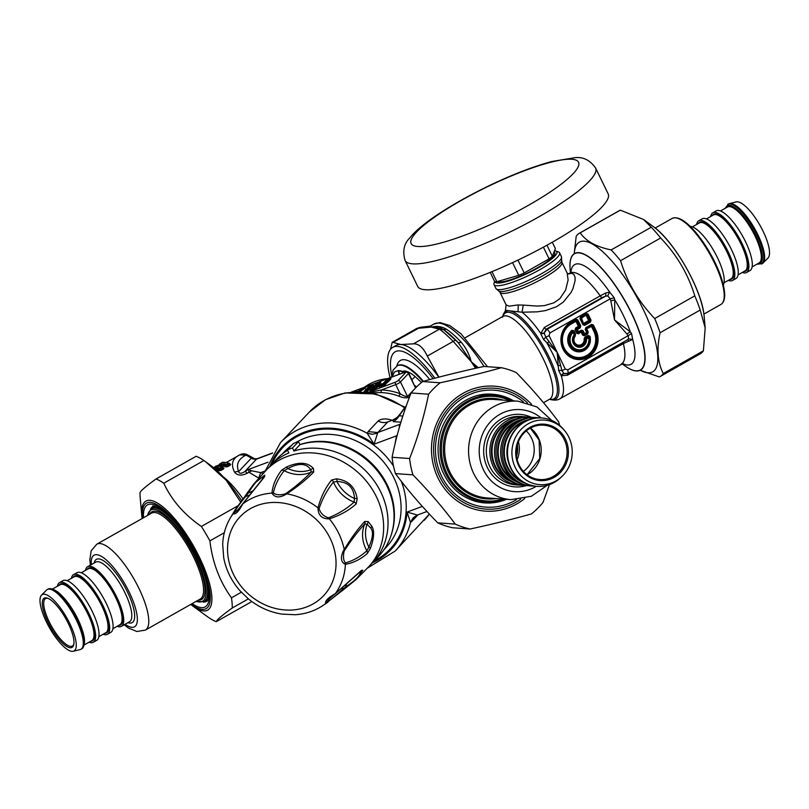 <?xml version="1.0" encoding="UTF-8"?>
<svg xmlns="http://www.w3.org/2000/svg" width="809" height="809" viewBox="0 0 809 809"><rect width="100%" height="100%" fill="white"/><g stroke="black" fill="none" stroke-linecap="round" stroke-linejoin="round"><path stroke-width="1.21" d="M298.481 441.623A73.862 64.781 -136.7 0 0 293.374 443.524L287.367 449.895A73.862 64.781 43.3 0 1 292.474 447.994L298.481 441.623L299.957 444.667L293.95 451.028L292.474 447.994M287.569 450.32A70.423 61.757 -136.7 0 0 276.334 459.421L270.327 465.792A70.423 61.757 -136.7 0 0 268.204 468.189M370.522 564.702A70.423 61.757 -136.7 0 0 372.797 562.427L378.804 556.066A70.423 61.757 -136.7 0 0 380.331 474.772A70.423 61.757 -136.7 0 0 299.957 444.667M287.367 449.895L288.843 452.929A70.423 61.757 -136.7 0 0 270.327 465.792M372.797 562.427A70.423 61.757 -136.7 0 0 374.324 481.133A70.423 61.757 -136.7 0 0 293.95 451.028M336.999 481.507C347.961 481.8 353.806 487.453 354.524 498.486L354.089 502.065C347.031 508.588 338.516 513.826 328.515 517.79C323.762 516.415 320.617 513.361 319.07 508.628C322.548 498.364 327.352 489.516 333.48 482.093L336.999 481.507A31.025 27.203 -136.7 0 0 354.524 498.486A4.045 2.225 170.6 0 1 357.173 498.91L356.203 503.886A4.045 3.479 -129.3 0 0 354.089 502.065A32.38 28.396 -136.7 0 1 333.48 482.093A4.045 3.479 36.1 0 0 331.589 480.04L336.473 478.847A4.045 2.265 97.3 0 1 336.999 481.507M356.203 503.886C349.003 510.408 340.043 515.394 329.324 518.842C321.901 518.994 318.129 515.333 317.998 507.87A4.045 3.185 10.4 0 1 319.07 508.628M368.186 521.583A4.045 3.276 130.3 0 1 367.043 524.262L370.653 527.933C373.556 531.462 372.949 537.854 368.853 547.096A4.045 1.406 -158.1 0 1 370.32 548.553C374.162 538.187 374.638 530.724 371.756 526.153L368.186 521.583L364.738 521.471C357.932 528.803 351.086 538.157 344.219 549.533A64.932 56.943 -136.7 0 0 329.324 518.842A4.045 3.206 -103.1 0 0 328.515 517.79M336.473 478.847C348.355 480.313 355.262 486.998 357.173 498.91M247.119 493.086L253.945 483.822L264.705 475.136L264.715 476.582L242.71 503.977A64.932 56.943 -136.7 0 1 271.945 493.096C274.858 497.879 279.803 498.142 286.791 493.864A4.045 2.781 -121.3 0 0 285.719 493.662C280.541 495.381 276.415 495.169 273.331 493.015A4.045 3.691 -1.7 0 0 271.945 493.096C272.764 485.208 275.94 477.623 281.461 470.342L286.295 467.106C298.652 461.595 307.693 462.06 313.427 468.502L313.71 472.011C306.773 479.211 297.803 486.492 286.791 493.864A64.932 56.943 -136.7 0 1 317.998 507.87C320.94 496.888 325.481 487.615 331.589 480.04M235.217 509.741L229.645 519.135A64.932 56.943 -136.7 0 1 233.043 513.867C235.743 514.544 238.968 511.248 242.71 503.977A4.045 2.68 -141.6 0 0 242.265 504.381L238.038 509.781L234.023 512.906A4.045 3.984 17.8 0 0 233.043 513.867L235.217 509.731L244.035 497.575A4.045 3.671 38.8 0 1 245.683 496.463L248.302 492.994C254.835 482.336 259.82 477.229 263.259 477.694L263.269 478.463M243.701 498.071L247.038 493.217A4.045 1.264 33.7 0 1 247.069 493.146A4.045 1.264 33.7 0 1 248.302 492.994A31.025 27.203 -136.7 0 0 252.904 490.8M345.17 588.345A4.045 1.274 -125.7 0 0 345.251 588.295L325.592 603.585C324.925 600.996 328.151 597.699 335.26 593.685L361.481 570.385L362.837 570.264L356.061 579.547L368.934 566.512A70.423 61.757 -136.7 0 0 382.495 515.131A70.423 61.757 -136.7 0 0 334.188 457.752A70.423 61.757 -136.7 0 0 266.485 469.877L253.945 483.822M368.853 547.096L366.871 550.848C360.045 556.835 352.906 560.859 345.423 562.902C343.481 560.748 343.006 557.017 344.007 551.718L344.452 550.595C351.248 540.068 358.013 531.2 364.738 523.999L367.043 524.262A31.025 27.203 -136.7 0 0 368.853 547.096M370.32 548.553L367.286 553.538C360.369 559.454 353.068 563.034 345.392 564.298C341.054 562.437 340.316 558.068 343.168 551.192L344.219 549.533A4.045 2.771 28.7 0 1 344.452 550.595M364.738 521.471A4.045 3.408 41 0 1 364.738 523.999A32.38 28.396 -136.7 0 0 366.871 550.848A4.045 3.59 -128.1 0 1 367.286 553.538M359.621 571.862L360.339 571.791C360.753 575.078 355.768 580.184 345.382 587.091L342.035 589.862C335.786 595.687 330.618 599.924 326.533 602.574L329.384 598.711L334.592 594.322A4.045 2.68 49.1 0 0 334.906 594.109L328.98 599.135M273.331 493.015C274.959 485.309 278.569 477.866 284.171 470.686L287.822 468.553C298.754 462.748 306.409 463.142 310.787 469.736L311.172 472.082C304.366 479.191 295.882 486.391 285.719 493.662M264.715 476.582A4.045 3.408 -140 0 0 263.876 477.259L242.265 504.381A4.045 2.68 -141.6 0 0 242.083 504.654L238.038 509.781M234.023 512.906C236.349 508.548 240.233 503.067 245.683 496.463A32.38 28.396 -136.7 0 0 249.647 494.946M313.71 472.011A4.045 3.408 -134.1 0 0 311.172 472.082A32.38 28.396 -136.7 0 1 284.171 470.686A4.045 3.58 34.7 0 0 281.461 470.342M313.427 468.502A4.045 3.236 137.9 0 0 310.787 469.736A31.025 27.203 -136.7 0 1 287.822 468.553A4.045 1.436 66.1 0 0 286.295 467.096M264.705 475.136A4.045 3.863 80.8 0 0 263.259 477.694A31.025 27.203 -136.7 0 1 263.087 478.21M327.989 602.139L321.921 606.163C313.892 611.26 304.953 614.112 295.123 614.729L281.754 614.082C269.559 612.1 258.486 607.084 248.545 599.024L239.727 590.479C231.384 580.801 226.045 569.93 223.719 557.846L222.697 544.437C223.031 535.305 225.347 526.861 229.645 519.135M361.481 570.385A4.045 3.418 46.9 0 1 360.885 571.164L334.906 594.109A4.045 2.68 49.1 0 0 335.26 593.685A64.932 56.943 -136.7 0 0 345.392 564.298A4.045 3.711 -91.4 0 0 345.423 562.902M321.921 606.163A64.932 56.943 -136.7 0 0 325.592 603.585A4.045 3.994 -114.1 0 0 326.533 602.574M341.064 591.45A4.045 3.671 -132.4 0 0 342.035 589.862A32.38 28.396 -136.7 0 1 342.885 587.233M345.322 588.224L356.061 579.547L345.251 588.295A4.045 1.274 -125.7 0 0 345.382 587.091A31.025 27.203 -136.7 0 1 346.656 583.956M362.837 570.264A4.045 3.873 -170.3 0 1 360.339 571.791A31.025 27.203 -136.7 0 0 360.136 571.862M299.927 444.616A69.817 61.231 43.3 0 1 365.688 458.015A69.817 61.231 43.3 0 1 391.485 534.031M215.255 466.51A0.809 0.769 68 0 0 215.052 466.581A58.683 18.091 -119.5 0 1 217.125 466.146L218.157 466.48L217.125 466.146L221.818 463.486L221.514 464.578M219.927 465.438L219.209 466.287L220.21 466.621L223.557 464.73L223.901 463.638L219.927 465.438L220.685 466.429M223.901 463.638A58.683 18.091 -119.5 0 1 226.571 464.417L228.037 466.48L225.994 466.945L226.368 465.863A57.469 17.717 -119.5 0 0 223.729 465.084L223.557 464.73A57.874 17.838 -119.5 0 1 226.196 465.499A0.809 0.718 -68.5 0 1 226.571 464.417L228.583 463.284L229.463 464.619L229.726 463.962L227.46 465.762L226.196 465.499L229.544 463.597A0.809 0.718 111.5 0 0 228.583 463.284A58.683 18.091 -119.5 0 0 221.757 462.788L219.745 463.931A0.809 0.769 68 0 0 219.461 465.013L219.421 464.932M220.918 466.49L222.768 465.448L223.395 466.176A0.809 0.748 -79.7 0 0 223.729 465.084L222.768 465.448L221.939 464.305M219.209 466.287A58.683 18.091 -119.5 0 1 221.878 467.076A0.809 0.718 -68.5 0 1 222.465 467.026L222.465 467.026A0.809 0.718 -68.5 0 1 222.839 467.4L221.878 467.076L219.866 468.209A58.683 18.091 -119.5 0 0 213.455 467.572M214.85 468.745A57.469 17.717 -119.5 0 1 219.664 469.655L219.492 469.291A0.809 0.718 -68.5 0 1 219.866 468.209L220.452 468.937L222.465 467.794L222.768 468.411L219.664 469.655L219.29 470.737A56.66 17.464 -119.5 0 0 216.165 469.887M214.446 468.401A57.874 17.838 -119.5 0 1 219.492 469.291L220.452 468.937L221.332 470.272L219.29 470.737M222.768 468.411L223.021 467.754L223.345 469.129L221.332 470.272M380.139 386.975L381.332 386.247L380.594 385.559L381.686 385.155A0.809 0.779 -68.3 0 1 381.332 386.247L381.808 386.429M397.239 435.151L396.541 435.829L397.017 436.011M406.199 406.148A56.66 52.807 94.1 0 0 399.171 415.786L406.411 405.552M392.476 420.397C386.136 418.263 381.352 418.475 378.137 421.014A12.145 10.648 -136.7 0 0 387.804 421.914L392.921 420.013A16.19 14.875 -142.9 0 0 398.877 415.492L398.877 415.492A16.19 14.875 -142.9 0 0 399.403 414.744M229.756 463.951A56.66 17.464 60.5 0 1 230.686 464.285L229.726 463.962L230.686 464.285L230.049 465.337L228.037 466.48M223.062 467.744A56.66 17.464 60.5 0 1 223.982 468.077A0.809 0.718 -68.4 0 1 223.395 468.128L223.395 468.128A0.809 0.718 -68.4 0 1 223.132 467.946M223.982 468.077L223.345 469.129M263.036 473.498L260.7 472.628L258.698 478.089L248.98 472.244L248.585 469.422L244.783 471.576A8.09 2.498 60.5 0 1 247.301 473.194C241.689 476.005 237.442 475.662 234.549 472.173C230.636 464.174 232.365 458.41 239.727 454.891L246.047 455.103C238.321 458.925 235.854 464.417 238.655 471.586A8.09 6.421 149.6 0 0 234.549 472.173M379.188 386.601A0.809 0.779 111.7 0 0 378.45 386.591L374.264 389.139M394.873 444.616L396.541 435.829L374.061 444.192L377.793 432.532L368.125 431.622L367.195 433.26A78.928 69.21 -136.7 0 0 280.43 442.695L265.018 471.394M269.973 466.176A74.873 65.66 -136.7 0 1 374.061 444.192L367.195 433.26L372.484 434.251L377.611 433.139M426.98 511.48L417.383 515.05L407.038 512.097L410.507 522.462L412.954 518.094L417.383 515.05L414.077 517.123A12.145 10.648 -136.7 0 0 411.751 521.451L410.507 522.462A78.928 69.21 -136.7 0 1 395.257 551L367.508 568.06M247.635 454.891L246.047 455.103A288.833 129.046 -161 0 1 251.387 458.096L238.655 471.586C239.191 473.811 241.234 473.811 244.783 471.576L256.534 459.118A8.09 3.57 -110.4 0 1 257.181 458.683L257.04 458.743M240.111 454.698A8.09 5.35 61.4 0 0 239.808 454.85A8.09 5.35 61.4 0 0 239.727 454.891L226.419 462.424M265.119 470.98L260.7 472.628L251.538 470.767A6.067 4.075 -29.7 0 1 248.98 472.244L247.301 473.194M251.538 470.767L248.585 469.422L267.961 462.212M392.193 376.903L394.448 372.019L398.24 370.583A51.028 15.705 60.3 0 1 398.604 370.593L399.424 374.213M402.73 371.978A10.982 3.388 60.5 0 1 402.619 371.543A52.615 16.22 -119.5 0 0 398.604 370.593L402.73 371.978A8.09 6.968 -62.8 0 1 403.024 372.878M253.025 457.904L255.057 458.784L253.075 459.077L251.387 458.096L253.015 457.904L247.605 454.87A8.09 8.09 0 0 0 239.808 454.85L239.211 455.184M404.409 372.352L404.176 370.916C407.372 371.179 411.012 373.05 415.078 376.529L421.459 382.495M402.619 371.543L404.176 370.916M253.075 459.077L256.16 459.249A8.09 7.099 -136.7 0 0 256.534 459.118L272.461 453.192M255.057 458.784L256.878 458.784L256.16 459.249M367.397 386.186L378.39 382.091M368.419 385.751L404.874 372.231A2.022 0.89 -110.4 0 1 405.046 372.12C405.976 371.26 407.2 371.543 408.717 372.959A4.045 0.769 154.1 0 1 408.484 373.465A2.022 1.77 -136.7 0 0 405.906 372.302L397.907 380.796A2.022 1.77 43.3 0 1 400.475 381.949A4.045 0.769 154.1 0 1 395.732 384.629L381.403 389.968L368.52 392.577M408.717 372.959L415.513 387.946L408.484 373.465L400.475 381.949L407.503 396.43C405.703 396.632 403.256 395.732 400.152 393.73A58.683 51.463 -136.7 0 0 381.403 389.968L380.928 392.567L370.158 392.83M411.993 379.704L415.078 376.529M363.919 388.158L368.044 385.923M415.513 387.946A2.022 1.77 -136.7 0 0 415.533 387.986L407.503 396.43A2.022 1.78 -136.7 0 0 408.484 397.441C406.037 398.23 402.892 397.816 399.029 396.198L400.152 393.73L395.732 384.629A2.022 0.89 69.6 0 1 395.53 382.141L367.771 392.476M414.845 385.58L416.342 387.177M414.815 385.529L416.534 386.985M479.221 395.146A53.455 49.824 -85.9 0 1 488.12 394.934L493.692 395.328A53.455 49.824 94.1 0 0 442.392 432.987A53.455 49.824 94.1 0 0 486.088 501.974A53.455 49.824 94.1 0 0 505.494 499.234M505.514 499.234L486.088 501.974L480.506 501.58A53.455 49.824 -85.9 0 1 471.718 500.093M517.487 444.363A27.243 25.392 -85.9 0 1 543.638 425.18A27.243 25.392 -85.9 0 1 567.018 454.152A27.243 25.392 -85.9 0 1 539.755 479.525A27.243 25.392 -85.9 0 1 517.487 444.363M516.951 444.09A28.275 26.343 94.1 0 0 547.723 479.919A28.275 26.343 94.1 0 0 561.537 433.118A28.275 26.343 94.1 0 0 516.951 444.09M513.321 442.897A32.36 30.155 94.1 0 0 525.102 479.302A32.36 30.155 94.1 0 0 561.122 477.249A32.36 30.155 94.1 0 0 564.46 430.459A32.36 30.155 94.1 0 0 535.679 420.832A32.36 30.155 94.1 0 0 513.321 442.897M526.568 416.989A34.281 31.956 94.1 0 0 524.252 416.736A34.281 31.956 94.1 0 0 489.941 448.651A34.281 31.956 94.1 0 0 519.368 485.127A34.281 31.956 94.1 0 0 521.704 485.198M561.122 477.249L559.656 478.544A34.281 31.956 -85.9 0 1 537.024 486.391A34.281 31.956 -85.9 0 1 509.003 442.139A34.281 31.956 -85.9 0 1 541.909 417.99A34.281 31.956 -85.9 0 1 563.195 428.972L564.46 430.459M539.016 417.889A34.281 31.956 94.1 0 0 536.519 417.606A34.281 31.956 94.1 0 0 502.207 449.531A34.281 31.956 94.1 0 0 531.634 486.007A34.281 31.956 94.1 0 0 534.152 486.078M536.519 417.606L535.032 417.505A34.281 31.956 94.1 0 0 500.72 449.42A34.281 31.956 94.1 0 0 530.148 485.896L531.634 486.007M532.706 417.424A34.281 31.956 94.1 0 0 530.38 417.171A34.281 31.956 94.1 0 0 496.069 449.096A34.281 31.956 94.1 0 0 525.506 485.562A34.281 31.956 94.1 0 0 527.832 485.643M530.38 417.171L528.894 417.06A34.281 31.956 94.1 0 0 494.582 448.985A34.281 31.956 94.1 0 0 524.02 485.461L525.506 485.562M73.872 644.004A27.243 8.393 60.5 0 1 72.395 646.017A27.243 8.393 60.5 0 1 49.127 621.605A27.243 8.393 60.5 0 1 45.557 598.599A27.243 8.393 60.5 0 1 48.044 598.367M47.903 622.06A28.275 8.717 -119.5 0 0 63.567 644.095A28.275 8.717 -119.5 0 0 73.75 644.672A28.275 8.717 -119.5 0 0 65.711 618.501A28.275 8.717 -119.5 0 0 47.407 598.124A28.275 8.717 -119.5 0 0 47.903 622.06M46.426 621.959A32.36 9.971 -119.5 0 0 73.245 651.265A32.36 9.971 -119.5 0 0 66.803 617.874A32.36 9.971 -119.5 0 0 41.492 595.161A32.36 9.971 -119.5 0 0 46.426 621.959M117.123 626.308A34.281 10.568 -119.5 0 0 121.401 626.368A34.281 10.568 -119.5 0 0 116.9 597.416A34.281 10.568 -119.5 0 0 87.625 566.694A34.281 10.568 -119.5 0 0 85.471 570.396M41.492 595.161L46.457 590.145A34.281 10.568 60.5 0 1 47.195 589.579A34.281 10.568 60.5 0 1 76.481 620.301A34.281 10.568 60.5 0 1 80.971 649.253A34.281 10.568 60.5 0 1 80.111 649.597L73.245 651.265M89.03 642.204A34.281 10.568 -119.5 0 0 93.308 642.265A34.281 10.568 -119.5 0 0 88.818 613.323A34.281 10.568 -119.5 0 0 59.532 582.601A34.281 10.568 -119.5 0 0 57.388 586.292M93.308 642.265L96.716 640.344A34.281 10.568 -119.5 0 0 92.226 611.392A34.281 10.568 -119.5 0 0 62.94 580.67L59.532 582.601M103.077 634.256A34.281 10.568 -119.5 0 0 107.354 634.317A34.281 10.568 -119.5 0 0 102.864 605.365A34.281 10.568 -119.5 0 0 73.579 574.643A34.281 10.568 -119.5 0 0 71.425 578.344M107.354 634.317L110.762 632.395A34.281 10.568 -119.5 0 0 106.262 603.443A34.281 10.568 -119.5 0 0 76.976 572.721L73.579 574.643M729.394 203.585L736.261 201.916A32.36 9.971 60.5 0 1 760.066 225.478A32.36 9.971 60.5 0 1 768.014 258.02L763.049 263.036A34.281 10.568 -119.5 0 0 764.586 255.796A34.281 10.568 -119.5 0 0 750.186 221.383A34.281 10.568 -119.5 0 0 729.394 203.585A34.281 10.568 -119.5 0 0 728.535 203.929L725.177 208.307M690.178 226.368A34.281 10.568 60.5 0 1 710.737 245.744A34.281 10.568 60.5 0 1 724.156 278.68A34.281 10.568 60.5 0 1 723.337 284.93M756.819 264.23L762.311 263.603A34.281 10.568 -119.5 0 0 763.049 263.036M710.646 216.539A34.281 10.568 60.5 0 1 712.79 212.838L716.198 210.916A34.281 10.568 60.5 0 1 737.029 227.177A34.281 10.568 60.5 0 1 752.249 262.783A34.281 10.568 60.5 0 1 749.973 270.58L746.565 272.512A34.281 10.568 60.5 0 1 742.288 272.451M712.79 212.838A34.281 10.568 60.5 0 1 733.632 229.109A34.281 10.568 60.5 0 1 748.841 264.705A34.281 10.568 60.5 0 1 746.565 272.512M696.6 224.487A34.281 10.568 60.5 0 1 698.743 220.786L702.151 218.865A34.281 10.568 60.5 0 1 722.993 235.126A34.281 10.568 60.5 0 1 738.202 270.732A34.281 10.568 60.5 0 1 735.927 278.539L732.529 280.46A34.281 10.568 60.5 0 1 728.252 280.399M698.743 220.786A34.281 10.568 60.5 0 1 719.585 237.057A34.281 10.568 60.5 0 1 734.794 272.653A34.281 10.568 60.5 0 1 732.529 280.46M517.345 444.879A23.663 22.055 -85.9 0 1 516.526 456.276M517.143 459.583A25.494 23.764 94.1 0 0 518.245 456.529A25.494 23.764 94.1 0 0 518.417 441.704M505.908 311.06C504.836 310.322 505.878 310.231 509.043 310.787L522.058 312.213L523.251 305.094L517.709 304.973L509.114 306.176L506.121 304.902L505.443 310.474L502.783 316.279A50.431 15.543 60.5 0 1 502.945 315.611A50.431 15.543 60.5 0 1 509.043 310.787A50.431 15.543 60.5 0 1 550.251 359.469A50.431 15.543 60.5 0 1 549.786 399.322L549.584 399.262M623.082 363.494L559.939 398.746A52.211 16.089 -119.5 0 0 561.304 375.801L558.655 370.542L557.179 352.35L543.608 339.547L540.705 333.682L544.315 327.483A4.045 1.244 -119.5 0 0 546.126 329.223L546.955 329.364A4.045 1.244 60.5 0 1 549.877 332.964L610.249 298.794L614.233 297.833A116.971 110.358 98.3 0 0 614.779 299.876L614.506 319.899L610.835 300.897L614.779 299.876A57.267 17.656 -119.5 0 1 630.292 331.821L614.506 319.899L626.894 333.975L630.292 331.821A116.961 110.469 97.5 0 0 631.536 333.47L632.689 339.456L623.375 343.562L567.483 375.194L561.304 375.801A4.045 2.69 -63 0 1 564.116 373.748L563.913 373.596A4.045 2.629 -59.4 0 0 561.031 375.538M564.116 373.748L568.019 373.434L627.076 340.023L568.343 373.262L563.913 373.596L561.931 370.532L557.179 352.35L545.721 337.171L544.285 333.177A4.045 1.476 0.9 0 1 540.705 333.682M568.282 373.293L567.787 369.855L565.279 369.035L549.078 335.664L545.721 337.171L543.608 339.547M548.998 341.459L547.117 343.451A52.211 16.089 -119.5 0 1 557.957 365.779A4.045 1.214 -3.9 0 1 560.677 365.506M565.279 369.035A4.045 0.769 154.1 0 1 561.931 370.532A4.045 1.749 -2.3 0 0 558.655 370.542M568.434 273.948L569.91 273.108A52.211 16.089 -119.5 0 1 600.207 295.841L605.668 293.02L609.662 292.039L607.721 295.882L605.526 296.215L546.955 329.364L544.245 332.823A4.045 1.598 3.4 0 1 540.624 333.207A52.211 16.089 -119.5 0 0 522.058 312.213L537.166 311.839L545.428 310.616L556.41 306.783L563.307 302.111L571.083 292.433L572.944 288.601L575.078 280.834L575.108 277.366L573.793 274.2L571.235 273.29L568.575 273.978M544.245 332.823L546.126 329.223L602.007 297.591L605.526 296.215A4.045 1.507 76 0 0 605.668 293.02M567.584 373.647A4.045 1.244 -119.5 0 0 567.483 375.194M506.121 304.902L500.023 292.332A34.403 6.563 -25.9 0 0 511.935 291.877A34.403 6.563 -25.9 0 0 545.923 276.739A34.403 6.563 -25.9 0 0 561.911 262.278L567.18 273.118L568.11 280.005L565.592 290.128L559.919 298.572L554.044 302.778L544.275 305.64L537.166 306.075L523.251 305.094M626.935 340.093A4.045 1.689 -118.3 0 1 628.987 341.044M626.854 340.144L628.603 338.88L632.689 339.456A57.267 17.656 -119.5 0 1 622.495 363.554M570.871 272.36A57.267 17.656 -119.5 0 1 571.407 269.357A57.267 17.656 -119.5 0 1 609.662 292.039L614.233 297.833M626.894 333.975A122.594 114.251 94.1 0 0 628.158 335.684L631.536 333.47M607.721 295.882L610.249 298.794A122.594 114.261 94.1 0 0 610.835 300.897M567.787 369.855L628.158 335.684L628.603 338.88M625.65 366.396A66.985 20.65 -119.5 0 0 626.611 367.043A66.985 20.65 -119.5 0 0 640.526 370.107A66.985 20.65 -119.5 0 0 635.753 322.306A66.985 20.65 -119.5 0 0 593.937 260.731A66.985 20.65 -119.5 0 0 574.542 253.52A66.985 20.65 -119.5 0 0 570.719 259.072A66.985 20.65 -119.5 0 0 569.991 267.031A66.985 20.65 -119.5 0 0 570.062 268.183M494.633 281.471L494.046 283.069A36.425 6.947 -25.9 0 0 494.016 284.586A36.425 6.947 -25.9 0 0 506.626 284.111A36.425 6.947 -25.9 0 0 542.617 268.072A36.425 6.947 -25.9 0 0 559.545 252.762A36.425 6.947 -25.9 0 0 558.331 251.852L555.712 251.002A34.403 6.563 154.1 0 1 530.997 271.693A34.403 6.563 154.1 0 1 494.855 281.593M589.994 336.291L589.559 336.453A11.599 10.81 94.1 0 1 583.451 350.277A11.599 10.81 94.1 0 1 569.9 345.817A11.599 10.81 94.1 0 1 572.317 330.77L572.327 331.821A1.214 0.617 -3.6 0 1 573.581 332.034L572.327 331.821A10.982 10.234 94.1 0 0 576.271 350.196A10.982 10.234 94.1 0 0 589.407 337.454A1.214 0.718 -168.5 0 0 588.254 336.868L588.75 337.636A10.123 9.435 94.1 0 1 576.645 349.387A10.123 9.435 94.1 0 1 573.005 332.448L574.643 335.391A1.214 1.062 -82.3 0 0 574.754 334.441L574.168 334.845A7.544 7.028 94.1 0 0 577.373 346.93A7.544 7.028 94.1 0 0 586.505 338.91L589.407 337.454L589.559 336.453L588.092 335.422L584.826 337.272L584.735 338.688A33.3 29.013 159.5 0 1 585.574 339.001L586.505 338.91L585.999 338.152L585.574 339.001A6.684 6.229 94.1 0 1 577.484 346.1A6.684 6.229 94.1 0 1 574.643 335.391A33.3 15.027 82.8 0 1 575.088 335.502L575.614 334.238L573.925 330.75L571.892 330.325A12.175 11.346 94.1 0 0 569.364 346.11A12.175 11.346 94.1 0 0 583.582 350.803A12.175 11.346 94.1 0 0 589.994 336.291L588.092 335.422M591.045 320.172L590.469 322.103L587.223 314.428L588.062 314.044L586.272 313.447L587.223 314.428L586.758 315.257L586.029 315.025L586.505 314.195L580.761 317.452L580.528 318.22L583.501 324.358L582.925 324.773L584.725 325.36L583.532 323.499L584.229 324.601L589.973 321.345L588.972 321.072L589.195 320.293L591.045 320.172L588.062 314.044M579.942 318.635L580.518 316.703L581.317 317.694A0.809 0.667 -66.5 0 0 581.084 318.463L579.942 318.635L582.925 324.773M593.381 324.975L596 330.375L595.161 330.77L591.814 325.127L591.5 326.452L585.837 329.162L587.253 332.074L588.204 332.044L586.626 328.626L591.349 325.956L592.067 326.189L593.381 324.975L591.581 324.379L591.814 325.127L586.07 328.383L585.251 329.576L585.827 327.635L586.626 328.626A0.809 0.667 -66.5 0 0 586.394 329.405L587.809 332.317L587.627 333.975L584.462 335.765L583.228 334.916L583.704 334.087A1.214 0.566 29.8 0 0 584.776 334.451L586.909 333.237A1.214 1.001 -66.5 0 0 587.253 332.074L584.543 333.702L583.127 330.78L581.327 330.183L581.56 330.932L583.127 330.78M585.251 329.576L587.465 333.48L584.31 335.27L584.543 333.702L583.704 334.087L582.288 331.174L578.516 333.804L576.716 333.217L575.078 329.839L575.978 328.424L576.989 328.697L576.645 329.85L577.747 332.125A1.214 0.566 29.8 0 0 578.829 332.489L578.587 331.73L581.327 330.183M575.078 329.839L575.654 327.908L575.978 328.424L578.718 326.866L580.225 327.908L580.791 325.976L576.989 328.697L577.484 329.465L580.225 327.908M570.952 322.113L576.018 319.252L579.952 326.371L578.384 326.361L575.937 321.325L571.397 323.893L571.194 322.862A19.072 17.778 94.1 0 0 563.58 348.639A19.072 17.778 94.1 0 0 587.546 356.547A19.072 17.778 94.1 0 0 595.161 330.77L593.857 331.306L591.5 326.452L592.067 326.189L594.423 331.043A18.445 17.191 94.1 0 1 587.051 355.98A18.445 17.191 94.1 0 1 563.873 348.335A18.445 17.191 94.1 0 1 571.235 323.398L576.251 320L571.194 322.862L570.952 322.113A19.932 18.577 94.1 0 0 562.993 349.053A19.932 18.577 94.1 0 0 588.042 357.315A19.932 18.577 94.1 0 0 596 330.375M576.018 319.252L577.808 319.848L576.504 321.062L575.786 320.819L578.951 326.098L578.718 326.866L578.384 326.361L575.654 327.908M583.228 334.916L582.672 335.179L581.246 332.256L581.813 331.993L583.228 334.916M584.826 337.272L584.118 338.779L584.735 338.688A6.067 5.653 94.1 0 1 577.434 345.483A6.067 5.653 94.1 0 1 575.088 335.502L575.614 334.238M554.529 250.78A34.403 6.563 154.1 0 1 555.712 251.002M490.214 272.36L494.673 281.552A35.465 6.765 -25.9 0 0 496.878 281.714L518.731 275.343A35.465 6.765 -25.9 0 0 524.202 272.946L549.089 258.86A35.465 6.765 -25.9 0 0 552.355 256.311L555.389 248.596L552.294 242.215M554.205 251.609L554.812 252.853A32.127 6.128 154.1 0 1 530.411 271.5A32.127 6.128 154.1 0 1 497.586 281.502M546.965 245.208L552.355 256.311M549.089 258.86L543.405 247.16M517.962 260.094L524.202 272.946M518.731 275.343L512.562 262.632M491.983 271.642L496.878 281.714M595.596 167.989L608.156 193.857A105.888 20.205 154.1 0 1 521.734 258.283A105.888 20.205 154.1 0 1 417.656 286.356L405.097 260.488A105.888 20.205 -25.9 0 0 412.681 263.855A105.888 20.205 -25.9 0 0 524.202 224.821A105.888 20.205 -25.9 0 0 595.596 167.989C589.943 160.04 582.935 156.622 574.572 157.735L551.738 161.527C533.091 166.563 511.976 174.724 488.414 186.019C448.57 205.456 419.891 224.892 409.829 237.886C403.974 243.57 402.397 251.103 405.097 260.488M476.855 368.014L453.212 341.388L427.294 356.061C423.319 347.617 418.698 343.542 413.419 343.855L439.338 329.192L443.736 329.698L441.107 328.191L431.753 327.018C436.89 325.825 441.684 326.492 446.133 329.03A74.873 23.077 60.5 0 1 461.312 342.369C465.984 347.86 469.301 354.322 471.253 361.754L458.238 342.703L455.487 340.083L453.212 341.388C446.325 334.592 441.694 330.527 439.338 329.192L428.881 326.492M420.245 327.301L430.176 326.158L431.753 327.018L416.736 328.444L420.245 327.301L393.134 342.409L392.183 342.338L390.545 349.245M416.736 328.444L392.183 342.338M390.08 377.692A74.873 23.077 60.5 0 1 392.719 347.364A74.873 23.077 60.5 0 1 434.878 378.207M433.128 378.663A69.817 21.519 -119.5 0 0 403.135 351.612A69.817 21.519 -119.5 0 0 391.617 374.971M392.719 347.364L396.076 345.463A74.873 23.077 60.5 0 1 400.849 344.513A74.873 23.077 60.5 0 1 438.852 377.156M393.134 342.409L400.849 344.513L413.419 343.855M427.294 356.061L438.893 377.146M443.433 329.475L455.487 340.083M443.736 329.698L445.051 330.648A76.895 23.704 60.5 0 1 458.238 342.703L461.312 342.369M443.14 329.283A4.045 3.317 122.9 0 0 446.133 329.03M475.581 368.297L471.253 361.754L478.301 367.691M660.255 376.478L700.361 353.776A82.245 25.352 -119.5 0 0 703.385 350.823L705.185 327.918L700.189 310.039A82.245 25.352 -119.5 0 0 694.81 295.841C688.044 273.948 676.658 254.663 660.65 237.998A82.245 25.352 -119.5 0 0 651.275 227.218L643.499 219.451L620.311 210.168A82.245 25.352 -119.5 0 0 619.34 210.633L579.234 233.326A82.245 25.352 60.5 0 1 580.205 232.861C585.908 241.163 596.233 246.846 611.169 249.92A82.245 25.352 60.5 0 1 620.543 260.7C627.319 282.594 638.706 301.878 654.703 318.544A82.245 25.352 60.5 0 1 660.083 332.742C656.534 348.942 657.596 362.543 663.279 373.525A82.245 25.352 60.5 0 1 660.255 376.478A82.245 25.352 60.5 0 1 659.284 376.933L640.212 370.269M640.283 370.239A74.529 22.976 -119.5 0 0 636.046 295.669A74.529 22.976 -119.5 0 0 574.299 253.662M574.188 253.733L576.2 236.279A82.245 25.352 60.5 0 1 579.234 233.326M700.189 310.039L660.083 332.742M654.703 318.544L694.81 295.841M663.279 373.525L703.385 350.823M660.65 237.998L620.543 260.7M611.169 249.92L651.275 227.218M620.311 210.168L580.205 232.861M141.808 515.849L140.23 498.091A82.245 25.352 60.5 0 1 140.179 497.474A82.245 25.352 60.5 0 1 140.018 492.671C140.746 490.709 146.095 486.148 156.056 478.968A82.245 25.352 60.5 0 1 163.772 483.216C171.69 500.245 184.23 514.655 201.38 526.457A82.245 25.352 60.5 0 1 209.895 540.877C212.474 562.477 219.664 581.459 231.465 597.821A82.245 25.352 60.5 0 1 232.264 607.994C222.303 615.174 216.964 619.734 216.236 621.686A82.245 25.352 60.5 0 1 208.51 617.439L192.876 606.083A62.637 19.305 -119.5 0 0 209.824 584.725A62.637 19.305 -119.5 0 0 169.263 512.754A62.637 19.305 -119.5 0 0 141.767 515.384A62.637 19.305 -119.5 0 0 141.808 515.849L142.111 518.549M240.607 501.974L226.196 480.273L205.87 461.939L210.765 465.509A74.529 22.976 60.5 0 1 241.628 500.64M205.87 461.939L203.878 460.513A82.245 25.352 -119.5 0 0 196.162 456.266L156.056 478.968M201.38 526.457L237.795 505.847M224.305 532.726L209.895 540.877M203.878 460.513L163.772 483.216M231.465 597.821L241.385 592.208M248.363 598.872L232.264 607.994M216.236 621.686L251.811 601.552M549.473 484.631L542.97 502.5A82.245 76.653 -85.9 0 1 531.422 513.927C513.017 519.105 492.59 524.131 470.15 529.005A82.245 76.653 -85.9 0 1 462.576 526.962A82.245 76.653 -85.9 0 1 455.245 524.09C443.16 507.83 429.063 491.417 412.954 474.863A82.245 76.653 -85.9 0 1 409.607 458.521C417.95 437.224 424.28 415.796 428.598 394.216A82.245 76.653 -85.9 0 1 440.147 382.788C462.586 377.904 483.013 372.878 501.418 367.711A82.245 76.653 -85.9 0 1 516.324 372.625C532.433 389.18 546.53 405.592 558.615 421.853A82.245 76.653 -85.9 0 1 559.616 425.362M501.418 367.711L483.903 366.457C461.464 371.341 441.036 376.367 422.632 381.535A82.245 76.653 94.1 0 0 411.073 392.962C402.73 414.259 396.4 435.687 392.092 457.267A82.245 76.653 94.1 0 0 395.439 473.609C407.524 489.88 421.61 506.292 437.73 522.847A82.245 76.653 94.1 0 0 445.061 525.708A82.245 76.653 94.1 0 0 452.636 527.761L470.15 529.005M428.598 394.216L411.073 392.962M422.632 381.535L440.147 382.788M392.092 457.267L409.607 458.521M412.954 474.863L395.439 473.609M437.73 522.847L455.245 524.09M371.756 526.153A4.045 2.872 151.7 0 1 370.653 527.933M343.168 551.192A4.045 0.678 15.6 0 1 344.007 551.718M335.118 553.295A57.459 50.391 -136.7 0 0 246.452 511.207A57.459 50.391 -136.7 0 0 263.835 604.313A57.459 50.391 -136.7 0 0 335.118 553.295M400.93 422.167L393.316 421.631A16.19 15.088 -85.9 0 0 399.171 415.786L402.852 416.048M221.818 463.486A58.683 18.091 -119.5 0 0 219.745 463.931L219.745 463.931A0.809 0.809 0 0 0 219.411 465.003M215.052 466.581L215.032 466.591A0.809 0.809 0 0 1 215.133 466.54L221.626 463.83L221.555 464.588M221.049 464.235L221.11 464.932L221.049 464.235M219.037 465.377L219.097 466.065L219.037 465.377M219.724 463.941L221.747 462.799A0.809 0.809 0 0 1 221.838 462.748C222.101 461.949 224.538 462.111 229.169 463.223A0.809 0.809 0 0 1 229.614 463.638M380.392 382.657A0.809 0.708 43.3 0 1 380.533 382.404L376.954 386.206A0.809 0.708 43.3 0 0 376.863 387.015L376.923 387.137M384.366 385.296A0.809 0.708 43.3 0 1 383.84 384.841L382.283 385.104L387.248 380.675L388.522 380.958M382.445 386.196A0.809 0.779 111.7 0 0 382.455 385.458L381.514 384.801L379.017 386.53M375.143 388.583L376.741 386.894M383.911 549.756L385.964 547.582A69.817 61.231 -136.7 0 0 372.362 450.937A69.817 61.231 -136.7 0 0 295.892 442.523M291.655 445.344A69.817 61.231 -136.7 0 0 284.384 451.776L282.331 453.95M377.793 385.317A0.809 0.708 43.3 0 1 377.216 384.841L378.309 384.76M372.413 389.928L377.045 384.477L371.624 390.221M370.562 390.616A0.809 0.708 -136.7 0 0 369.875 390.525L376.013 384.022A0.809 0.708 43.3 0 1 377.045 384.477L379.067 383.972M377.985 386.854L380.422 385.205L379.684 384.528L382.637 384.022L386.227 380.22A0.809 0.708 43.3 0 1 387.248 380.675L389.887 379.512M380.493 383.112L380.533 382.404A0.809 0.708 43.3 0 1 380.776 382.242L377.196 386.045A0.809 0.708 43.3 0 0 376.954 386.206A0.809 0.809 0 0 0 376.812 387.117L377.934 386.722L377.196 386.045L379.684 384.528M388.007 381.514A0.809 0.708 43.3 0 1 387.43 381.039L383.668 384.477A0.809 0.708 -136.7 0 0 382.637 384.022A0.809 0.779 -68.3 0 0 382.283 385.104L381.514 384.801A0.809 0.779 -68.3 0 1 381.868 383.709M386.227 380.22L388.118 379.148L388.371 380.503L389.281 380.169M370.411 388.067A0.809 0.708 43.3 0 1 369.834 387.582L370.937 387.511M365.476 392.203L369.662 387.228L365.011 392.163M363.656 392.041L368.641 386.763A0.809 0.708 -136.7 0 1 369.662 387.228L371.685 386.712M400.334 424.138A8.09 1.547 154.1 0 1 400.233 424.179A8.09 3.57 69.6 0 0 399.333 427.577M393.316 421.631L392.921 420.013L387.804 421.914L377.793 432.532L400.233 424.179M393.487 466.065A73.862 64.781 -136.7 0 0 375.851 446.699A73.862 64.781 -136.7 0 0 271.875 464.154M374.334 560.799A73.862 64.781 -136.7 0 0 401.315 481.304M242.993 498.88A56.66 17.464 -119.5 0 0 223.223 476.835M229.463 464.619L230.049 465.337M225.994 466.945A56.66 17.464 -119.5 0 0 223.395 466.176L222.131 466.894M376.013 384.022L377.904 382.95L377.985 383.941L379.674 383.314M378.319 386.672L379.694 387.086A0.809 0.779 111.7 0 1 380.341 387.056L380.715 386.864M368.641 386.763L370.532 385.691L370.613 386.692L372.302 386.065M362.523 389.918L363.292 389.412M361.845 390.363L360.905 389.463L362.361 388.735L362.442 389.736L359.065 391.829M357.285 391.819A0.809 0.789 -41.1 0 1 357.356 391.778L360.905 389.463M357.598 391.819L356.698 391.03A0.809 0.789 -41.1 0 0 356.243 391.839M396.845 365.961A59.694 18.405 60.5 0 1 429.761 379.573M372.433 562.811A74.873 65.66 -136.7 0 0 407.038 512.097L422.359 506.394M373.222 389.645L370.846 390.535M374.395 389.068L373.08 389.705M370.704 390.585L369.875 390.525M377.904 382.95L379.947 382.192L379.957 383.021M379.947 382.192L380.776 382.242M388.118 379.148L390.16 378.39L390.171 379.219M390.605 378.855A0.809 0.708 43.3 0 1 390.99 378.44L384.851 384.953A0.809 0.708 -136.7 0 0 384.528 385.215M390.16 378.39L390.99 378.44M383.092 385.974L380.574 386.914L384.609 385.114L390.707 379.31M384.851 384.953L382.96 386.024M380.574 386.914L379.694 387.086M370.532 385.691L372.575 384.932L372.585 385.762M373.02 385.397A0.809 0.708 43.3 0 1 373.404 384.993L372.575 384.932M366.942 391.768A0.809 0.708 43.3 0 1 367.266 391.505L373.404 384.993M367.266 391.505L366.072 392.274M364.93 388.381L359.621 391.839L365.294 388.077L365.253 388.785M364.667 388.522L364.707 387.865L365.092 388.269M362.361 388.735L364.707 387.865M355.748 391.849L356.698 391.03M353.786 391.93L355.788 391.182M423.42 381.312A56.66 17.464 -119.5 0 0 397.532 365.567L393.113 370.037L391.394 377.206M378.137 421.014L368.125 431.622M418 514.817L411.751 521.451M397.907 380.796L395.53 382.141M404.874 372.231L405.906 372.302M375.467 383.132L405.036 372.12A2.022 0.89 -110.4 0 1 405.258 372.1M351.541 392.092L372.534 384.275M398.24 370.583L399.07 374.345M422.783 381.494A56.66 17.464 -119.5 0 0 396.997 365.87M404.449 407.746A78.928 69.21 -136.7 0 0 309.392 411.993L280.43 442.695M424.219 520.298A78.928 69.21 -136.7 0 0 429.367 514.049L395.257 551M387.572 378.622A56.66 49.693 -136.7 0 0 364.303 387.289M399.029 396.198A56.66 49.693 -136.7 0 0 380.928 392.567M409.961 395.884L408.484 397.441M511.045 499.628L487.119 497.929A49.349 45.992 -85.9 0 1 446.79 434.241A49.349 45.992 -85.9 0 1 494.147 399.484L518.073 401.193A49.349 45.992 94.1 0 0 470.717 435.95A49.349 45.992 94.1 0 0 511.045 499.628L531.412 496.251L547.137 485.38M503.188 400.131A50.37 46.942 94.1 0 0 443.433 445.334A50.37 46.942 94.1 0 0 496.16 498.566M503.218 499.072A52.433 48.864 -85.9 0 1 441.522 445.203A52.433 48.864 -85.9 0 1 510.246 400.637M512.522 400.799A53.455 49.824 94.1 0 0 493.692 395.328L512.542 400.799M527.094 474.782A27.243 25.392 94.1 0 0 540.028 458.491A27.243 25.392 94.1 0 0 530.431 428.062M536.205 486.33A41.117 38.326 -85.9 0 1 486.836 475.571A41.117 38.326 -85.9 0 1 490.689 421.57A41.117 38.326 -85.9 0 1 541.09 417.94M531.21 417.242A36.344 33.867 94.1 0 0 485.238 439.975A36.344 33.867 94.1 0 0 493.045 475.985A36.344 33.867 94.1 0 0 526.325 485.612M519.368 485.127L515.839 484.874A34.281 31.956 -85.9 0 1 487.817 440.632A34.281 31.956 -85.9 0 1 520.723 416.483L524.252 416.736M536.842 486.371A34.281 31.956 -85.9 0 1 536.65 486.361A34.281 31.956 -85.9 0 1 507.223 449.885A34.281 31.956 -85.9 0 1 541.534 417.97A34.281 31.956 -85.9 0 1 541.727 417.98M521.613 481.062A32.127 29.943 -85.9 0 1 505.716 442.402A32.127 29.943 -85.9 0 1 525.89 421.074M529.298 419.628A32.643 30.418 94.1 0 0 503.734 449.642A32.643 30.418 94.1 0 0 524.778 482.973M514.362 480.05A32.127 29.943 -85.9 0 1 499.578 441.967A32.127 29.943 -85.9 0 1 518.579 421.044M522.27 419.375A32.643 30.418 94.1 0 0 497.606 449.197A32.643 30.418 94.1 0 0 517.79 482.235M508.234 479.616A32.127 29.943 -85.9 0 1 493.45 441.532A32.127 29.943 -85.9 0 1 512.441 420.609M516.142 418.931A32.643 30.418 94.1 0 0 491.467 448.762A32.643 30.418 94.1 0 0 511.652 481.8M96.797 544.194L151.586 513.189A49.349 15.209 60.5 0 1 193.735 557.401A49.349 15.209 60.5 0 1 200.197 599.075L145.408 630.09A49.349 15.209 -119.5 0 0 138.946 588.416A49.349 15.209 -119.5 0 0 96.797 544.194L91.164 550.828L89.839 559.788L90.396 565.127M198.336 600.126A50.37 15.523 -119.5 0 0 194.959 556.946A50.37 15.523 -119.5 0 0 149.716 514.241M147.683 515.394A52.433 16.16 60.5 0 1 166.432 515.96A52.433 16.16 60.5 0 1 195.697 557.007A52.433 16.16 60.5 0 1 196.294 601.279M181.216 530.482A53.455 16.473 -119.5 0 0 151.263 508.649L147.38 515.566M195.99 601.451L203.929 601.694A53.455 16.473 -119.5 0 0 200.642 564.803M91.316 564.611A41.117 12.671 60.5 0 1 103.683 557.846A41.117 12.671 60.5 0 1 129.167 592.057A41.117 12.671 60.5 0 1 125.092 624.275M127.953 622.667A36.344 11.205 -119.5 0 0 124.04 585.473A36.344 11.205 -119.5 0 0 94.178 562.993M87.625 566.694L95.705 562.124A34.281 10.568 60.5 0 1 124.99 592.845A34.281 10.568 60.5 0 1 129.48 621.797L121.401 626.368M77.33 619.825A34.281 10.568 60.5 0 1 81.82 648.778C86.462 644.551 85.147 634.741 77.886 619.35C71.647 606.902 64.851 597.689 57.51 591.703L52.251 588.821L48.044 589.104A34.281 10.568 60.5 0 1 77.33 619.825M77.806 619.31A33.26 10.254 -119.5 0 0 52.575 589.265M82.255 629.958A32.127 9.9 -119.5 0 0 64.396 598.417M52.686 588.952L60.169 584.715A32.127 9.9 60.5 0 1 87.615 613.505A32.127 9.9 60.5 0 1 91.822 640.637L84.328 644.874M90.699 641.264A32.643 10.062 -119.5 0 0 88.221 613.273A32.643 10.062 -119.5 0 0 59.047 585.352M67.218 580.731L74.216 576.766A32.127 9.9 60.5 0 1 101.651 605.557A32.127 9.9 60.5 0 1 105.868 632.678L98.86 636.643M104.745 633.316A32.643 10.062 -119.5 0 0 102.268 605.324A32.643 10.062 -119.5 0 0 73.093 577.404M81.254 572.782L88.262 568.818A32.127 9.9 60.5 0 1 115.697 597.608A32.127 9.9 60.5 0 1 119.904 624.73L112.906 628.694M118.781 625.367A32.643 10.062 -119.5 0 0 116.314 597.376A32.643 10.062 -119.5 0 0 87.139 569.455M724.399 292.1A48.419 14.926 -119.5 0 0 706.813 247.736A48.419 14.926 -119.5 0 0 678.377 218.551M724.126 293.242A49.45 15.24 60.5 0 1 720.839 304.497C723.853 302.596 725.097 298.592 724.571 292.504C723.59 282.493 719.383 270.489 711.95 256.463L696.165 232.84C686.032 220.827 678.023 216.013 672.127 218.43A49.45 15.24 60.5 0 1 702.182 241.901A49.45 15.24 60.5 0 1 724.126 293.242M761.461 264.078A34.281 10.568 -119.5 0 0 763.736 256.281A34.281 10.568 -119.5 0 0 748.527 220.675A34.281 10.568 -119.5 0 0 727.685 204.404M725.592 208.075A33.26 10.254 60.5 0 1 745.14 218.258A33.26 10.254 60.5 0 1 762.311 256.099A33.26 10.254 60.5 0 1 757.244 263.987M758.003 263.562A32.643 10.062 -119.5 0 0 752.481 229.766A32.643 10.062 -119.5 0 0 726.351 207.64M720.475 210.977L727.473 207.013A32.127 9.9 60.5 0 1 751.915 230.09A32.127 9.9 60.5 0 1 759.125 262.925L752.117 266.889M706.429 218.926L713.427 214.961A32.127 9.9 60.5 0 1 737.869 238.038A32.127 9.9 60.5 0 1 745.079 270.873L738.081 274.838M743.956 271.511A32.643 10.062 -119.5 0 0 738.435 237.725A32.643 10.062 -119.5 0 0 712.304 215.598M692.383 226.874L699.391 222.91A32.127 9.9 60.5 0 1 723.833 245.987A32.127 9.9 60.5 0 1 731.033 278.822L724.035 282.786M729.91 279.459A32.643 10.062 -119.5 0 0 724.389 245.673A32.643 10.062 -119.5 0 0 698.268 223.547M523.352 471.384A25.494 23.764 94.1 0 0 533.101 457.591A25.494 23.764 94.1 0 0 526.244 430.904M517.244 445.253A23.36 21.772 -85.9 0 1 516.486 455.902M516.415 455.265A22.976 21.408 94.1 0 0 517.082 445.88M549.766 399.15L549.624 399.231A47.559 14.653 -119.5 0 0 538.956 350.631A47.559 14.653 -119.5 0 0 502.773 316.461L465.124 337.778M549.665 399.211A49.339 15.209 -119.5 0 0 542.991 348.345A49.339 15.209 -119.5 0 0 502.814 316.44M518.053 311.425L518.276 304.932M621.352 363.989A52.211 16.089 -119.5 0 0 623.375 343.562A4.045 1.244 -119.5 0 1 623.395 342.106M602.007 297.591A4.045 1.244 -119.5 0 1 600.207 295.841L544.315 327.483M570.446 272.754L570.153 269.458A66.783 20.579 60.5 0 1 570.729 259.295A66.783 20.579 60.5 0 1 630.029 310.464A66.783 20.579 60.5 0 1 624.609 365.658L621.929 363.716M500.023 292.332L498.941 291.22A35.414 6.755 -25.9 0 0 510.226 289.946A35.414 6.755 -25.9 0 0 542.748 275.788A35.414 6.755 -25.9 0 0 561.709 260.741L561.436 256.665A36.425 6.947 154.1 0 1 544.508 271.976A36.425 6.947 154.1 0 1 508.517 288.004A36.425 6.947 154.1 0 1 495.907 288.489L494.016 284.586M585.999 338.152L588.254 336.868L588.426 335.937L585.15 337.788A38.65 30.681 175.5 0 1 585.999 338.152M573.581 332.034L574.754 334.441A38.65 17.05 69.6 0 1 575.229 334.511L573.53 331.023L573.581 332.034M549.078 335.664L549.877 332.964M577.808 319.848L580.791 325.976M577.484 329.465L578.587 331.73L577.272 332.954L575.644 329.576L577.484 329.465M585.827 327.635L591.581 324.379M580.518 316.703L586.272 313.447M590.469 322.103L584.725 325.36M578.829 332.489L581.56 330.932L578.829 332.489M589.195 320.293L586.758 315.257L586.191 315.52L588.639 320.556L589.195 320.293M581.317 317.694L586.029 315.025L581.084 318.463L583.532 323.499L581.317 317.694M588.972 321.072L584.25 323.742L583.916 323.226L588.639 320.556L588.972 321.072M578.516 333.804L576.716 333.217M584.462 335.765L582.672 335.179M588.204 332.044L587.627 333.975M571.397 323.893A17.879 16.665 94.1 0 0 564.257 348.062A17.879 16.665 94.1 0 0 586.727 355.475A17.879 16.665 94.1 0 0 593.857 331.306M573.925 330.75L571.892 330.325M575.391 335.897A5.491 5.117 94.1 0 0 577.505 344.937A5.491 5.117 94.1 0 0 584.118 338.779M417.808 246.492A93.035 17.747 154.1 0 1 504.209 179.011A93.035 17.747 154.1 0 1 562.477 183.168A93.035 17.747 154.1 0 1 417.808 246.492M430.176 326.158L433.937 324.035A74.873 23.077 60.5 0 1 484.055 366.467M704.184 316.673C702.586 290.876 674.403 241.092 653.116 226.439A62.637 19.305 60.5 0 1 704.184 316.673L705.185 327.918M142.586 518.286A60.584 18.668 60.5 0 1 142.455 516.961A60.584 18.668 60.5 0 1 169.314 514.676A60.584 18.668 60.5 0 1 208.459 584.725A60.584 18.668 60.5 0 1 191.197 604.171M192.148 603.635A58.602 18.061 -119.5 0 0 209.066 593.553A58.602 18.061 -119.5 0 0 173.753 520.632A58.602 18.061 -119.5 0 0 143.527 517.75M150.504 509.154A54.486 16.797 60.5 0 1 152.881 506.545C151.859 505.241 154.62 506.161 161.153 509.336C165.976 512.603 171.336 517.891 177.222 525.223C186.09 536.478 193.624 549.048 199.843 562.953C204.879 574.562 207.721 584.229 208.368 591.945C208.267 604.272 206.234 600.339 206.558 601.38A54.486 16.797 60.5 0 1 203.099 602.078M520.632 499.264A60.584 56.458 -85.9 0 1 472.982 506.565A60.584 56.458 -85.9 0 1 440.945 419.315A60.584 56.458 -85.9 0 1 527.508 402.912M531.543 404.328A62.637 58.379 94.1 0 0 440.116 416.413A62.637 58.379 94.1 0 0 472.203 508.517A62.637 58.379 94.1 0 0 524.819 498.445M523.423 401.901A58.602 54.608 94.1 0 0 506.616 392.658A58.602 54.608 94.1 0 0 435.707 454.982A58.602 54.608 94.1 0 0 516.435 499.689M489.03 394.094A54.486 50.775 -85.9 0 1 492.469 394.216A54.486 50.775 -85.9 0 1 503.967 396.481A54.486 50.775 -85.9 0 1 513.584 400.87M506.555 499.315A54.486 50.775 -85.9 0 1 484.712 502.905A54.486 50.775 -85.9 0 1 473.214 500.629M244.035 497.575L253.955 483.822M295.113 614.729L281.754 614.082M248.545 599.024L239.727 590.479M360.339 571.336L360.885 571.164M223.719 557.846L222.697 544.437M219.684 466.206L222.465 467.026A0.809 0.809 0 0 1 222.91 467.43M230.09 464.336L229.604 463.628M223.395 468.128L222.9 467.42M393.164 419.729C396.794 417.788 398.695 416.372 398.877 415.492L399.535 414.542M379.199 386.601A0.809 0.809 0 0 0 378.369 386.621L370.269 390.686L370.856 391.091M380.21 387.005L379.087 386.56M373.121 385.863L373.161 385.155L365.435 392.527M351.369 392.102L369.935 385.195M364.202 387.319L389.078 378.066M309.392 411.993L325.552 399.676L345.119 392.941L375.831 393.963L404.925 407.19M272.613 452.939L257.181 458.683M527.023 474.731L539.745 458.531L539.118 440.025L530.35 428.103M551.778 420.427L536.943 406.957L518.073 401.193M537.024 486.391L536.65 486.361C521.977 484.47 512.441 475.985 508.042 460.928C502.065 439.358 520.561 415.604 541.534 417.97L541.909 417.99M155.146 506.444L151.263 508.649M207.812 599.489L203.929 601.694M124.171 624.801L128.398 627.986L136.852 631.505L145.408 630.09M48.044 589.104L47.195 589.579M81.82 648.778L80.971 649.253M703.891 314.094L720.839 304.497M655.179 228.027L672.127 218.43M549.624 399.231L543.506 402.7M502.571 317.259L502.773 316.461M559.939 398.746C557.472 400.344 554.094 400.536 549.786 399.322M568.828 273.988L567.17 273.108M569.91 273.108L571.225 271.875L571.012 272.653M569.991 267.031L570.153 269.458M626.611 367.043L624.609 365.658M561.911 262.278L561.709 260.741M498.941 291.22L495.907 288.489M561.436 256.665L559.545 252.762M433.937 324.035L440.056 322.579L449.673 325.501L460.988 333.793L487.514 366.71M653.116 226.439L643.499 219.451M190.732 604.434L192.876 606.083M484.712 502.905C464.993 500.741 450.825 490.011 442.22 470.717C438.215 460.594 437.113 450.077 438.923 439.166C442.998 412.368 467.673 391.839 492.469 394.216"/></g></svg>
